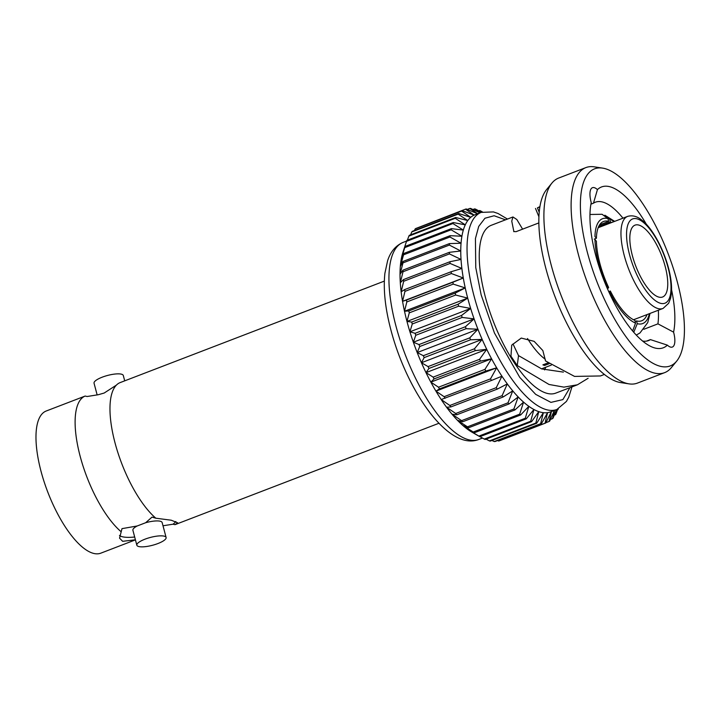 <?xml version="1.0" encoding="UTF-8"?>
<svg xmlns="http://www.w3.org/2000/svg" width="720" height="720" viewBox="0 0 720 720"><rect width="100%" height="100%" fill="white"/><g stroke="black" fill="none" stroke-linecap="round" stroke-linejoin="round"><path stroke-width="1.08" d="M608.733 291.636L610.335 291.015A53.19 19.278 69 0 0 634.833 320.355L635.553 323.1L632.637 330.975M596.403 241.227A53.19 19.278 69 0 0 608.625 287.496L607.905 288.495A56.133 20.34 69 0 1 594.954 239.481L596.403 241.227M635.13 321.471L636.543 320.931A53.19 19.278 69 0 0 641.682 320.787A53.19 19.278 69 0 0 647.037 314.577M610.335 291.015L609.615 292.023A56.133 20.34 69 0 0 635.553 323.1M649.368 313.677A56.133 20.34 69 0 1 637.272 323.676L636.543 320.931M637.272 323.676L633.744 332.271M613.998 221.625A56.133 20.34 69 0 0 609.66 219.177L604.863 215.217L614.673 221.364M527.526 338.535A62.145 22.527 69 0 0 545.274 359.244M549.225 363.663L544.608 365.436L544.311 364.32M548.1 362.862L542.898 364.86A62.145 22.527 69 0 0 544.608 365.436M599.625 224.82L608.67 221.346A53.19 19.278 69 0 0 603.531 221.49A53.19 19.278 69 0 0 596.403 238.284L594.954 236.538A56.133 20.34 69 0 1 607.95 218.601L608.67 221.346M594.27 239.103L596.403 238.284M598.734 226.395L610.389 221.922L609.66 219.177M611.676 222.516A53.19 19.278 69 0 0 610.389 221.922M589.959 214.479L602.064 214.281L607.95 218.601M646.461 341.127L650.421 339.606L667.368 345.141A86.139 31.221 -111 0 1 649.53 345.807A86.139 31.221 -111 0 1 604.998 282.96A86.139 31.221 -111 0 1 591.228 202.617A18.612 6.75 -111 0 1 592.443 187.695A18.612 6.75 -111 0 1 597.438 189.612A86.139 31.221 -111 0 1 646.488 224.487M650.421 339.606A74.115 26.865 -111 0 1 648.522 340.578A74.115 26.865 -111 0 1 642.609 341.046M658.35 310.23A74.115 26.865 -111 0 1 657.936 323.856L643.869 329.265M657.936 323.856L673.578 332.136A18.612 6.75 -111 0 1 672.363 347.049A18.612 6.75 -111 0 1 667.368 345.141M563.373 372.105L541.656 368.901L518.517 355.599L517.257 365.544L510.957 356.193L511.713 345.132L521.262 338.067L534.141 341.343L542.853 350.568L545.526 360.945L574.542 376.407L600.417 375.957L604.386 374.436M518.517 355.599L513 343.944M588.132 378.279L577.422 384.795L563.913 387.126L549.027 384.471L517.257 365.544M590.922 204.165L593.469 203.184L597.438 189.612M671.58 289.8A86.139 31.221 -111 0 1 673.578 332.136M593.469 203.184A74.115 26.865 -111 0 1 595.368 202.212A74.115 26.865 -111 0 1 622.98 218.178M539.199 212.211L537.426 207.864L539.856 206.928M539.91 206.613L537.426 207.864M535.518 208.467L538.911 216.774M513.891 231.696L511.758 221.139L512.955 216.963L516.843 219.528L522.603 229.158M538.839 222.921L516.042 231.678L513.711 231.507M587.313 252.162A105.552 38.259 -111 0 1 602.532 168.102A105.552 38.259 -111 0 1 668.115 253.656A105.552 38.259 -111 0 1 676.683 361.116A105.552 38.259 -111 0 1 587.313 252.162M551.952 183.051L546.588 189.594A105.552 38.259 69 0 0 555.156 297.054A105.552 38.259 69 0 0 620.73 382.608L629.1 383.877A109.827 39.807 -111 0 1 560.871 294.858A109.827 39.807 -111 0 1 551.952 183.051A109.827 39.807 -111 0 1 558.639 178.065L585.855 167.607A109.827 39.807 69 0 0 578.322 254.295A109.827 39.807 69 0 0 664.623 372.645A109.827 39.807 69 0 0 671.31 367.659L676.683 361.116M512.955 216.963L491.301 225.279A89.892 32.58 69 0 0 493.128 320.877A89.892 32.58 69 0 0 555.777 393.111L577.422 384.795M602.532 168.102L594.162 166.833A109.827 39.807 69 0 0 585.855 167.607M664.623 372.645L637.407 383.103A109.827 39.807 -111 0 1 629.1 383.877M481.212 212.382L474.948 214.794A105.552 38.259 69 0 0 474.156 215.118A105.552 38.259 69 0 0 470.727 217.323A105.552 38.259 69 0 0 467.757 220.572A105.552 38.259 69 0 0 465.282 224.847A105.552 38.259 69 0 0 463.32 230.085A105.552 38.259 69 0 0 461.907 236.232A105.552 38.259 69 0 0 461.052 243.225A105.552 38.259 69 0 0 460.755 250.992A105.552 38.259 69 0 0 461.034 259.434A105.552 38.259 69 0 0 461.88 268.47A105.552 38.259 69 0 0 463.293 278.001A105.552 38.259 69 0 0 465.237 287.919A105.552 38.259 69 0 0 467.703 298.107A105.552 38.259 69 0 0 470.664 308.466A105.552 38.259 69 0 0 474.093 318.879A105.552 38.259 69 0 0 477.936 329.238A105.552 38.259 69 0 0 482.166 339.408A105.552 38.259 69 0 0 486.729 349.308A105.552 38.259 69 0 0 491.58 358.803A105.552 38.259 69 0 0 496.665 367.803A105.552 38.259 69 0 0 501.93 376.2A105.552 38.259 69 0 0 507.303 383.922A105.552 38.259 69 0 0 512.748 390.861A105.552 38.259 69 0 0 518.184 396.945A105.552 38.259 69 0 0 523.566 402.12A105.552 38.259 69 0 0 528.831 406.323A105.552 38.259 69 0 0 533.916 409.509A105.552 38.259 69 0 0 538.776 411.633A105.552 38.259 69 0 0 543.348 412.686A105.552 38.259 69 0 0 547.578 412.65A105.552 38.259 69 0 0 550.647 411.858L556.92 409.446A105.552 38.259 -111 0 1 473.967 295.704A105.552 38.259 -111 0 1 481.212 212.382L493.443 211.923L498.051 213.498L507.483 219.069M558.279 408.861A114.21 41.4 -111 0 1 558 409.599L558.216 408.888M557.721 409.113L556.011 413.856A114.21 41.4 -111 0 1 555.552 414.657L556.965 409.428M556.443 409.626L553.113 418.023A114.21 41.4 -111 0 1 552.546 418.635L554.625 410.328M554.391 410.418L549.684 421.074A114.21 41.4 -111 0 1 549.036 421.488L551.439 411.525L545.778 422.982A114.21 41.4 -111 0 1 545.049 423.189L547.578 412.65L541.431 423.711A114.21 41.4 -111 0 1 540.63 423.72L543.348 412.686L536.688 423.261A114.21 41.4 -111 0 1 535.824 423.063L538.776 411.633L531.603 421.641A114.21 41.4 -111 0 1 530.694 421.245L533.916 409.509L526.239 418.869A114.21 41.4 -111 0 1 525.285 418.266L528.831 406.323L520.65 414.963A114.21 41.4 -111 0 1 519.66 414.171L523.566 402.12L514.899 409.968A114.21 41.4 -111 0 1 513.882 408.996L518.184 396.945L509.04 403.956A114.21 41.4 -111 0 1 508.014 402.813L512.748 390.861L503.145 396.972A114.21 41.4 -111 0 1 502.119 395.667L507.303 383.922L497.277 389.106A114.21 41.4 -111 0 1 496.269 387.657L501.93 376.2L491.508 380.448A114.21 41.4 -111 0 1 490.509 378.864L496.665 367.803L485.883 371.07A114.21 41.4 -111 0 1 484.929 369.378L491.58 358.803L480.483 361.098A114.21 41.4 -111 0 1 479.565 359.307L486.729 349.308L475.353 350.631A114.21 41.4 -111 0 1 474.489 348.768L482.166 339.408L470.556 339.786A114.21 41.4 -111 0 1 469.755 337.869L477.936 329.238L466.146 328.68A114.21 41.4 -111 0 1 465.417 326.736L474.093 318.879L462.168 317.439A114.21 41.4 -111 0 1 461.52 315.477L470.664 308.466L458.658 306.18A114.21 41.4 -111 0 1 458.1 304.227L467.703 298.107L455.67 295.029A114.21 41.4 -111 0 1 455.211 293.112L465.237 287.919L453.231 284.112A114.21 41.4 -111 0 1 452.862 282.24L463.293 278.001L451.368 273.537A114.21 41.4 -111 0 1 451.098 271.746L461.88 268.47L450.09 263.439A114.21 41.4 -111 0 1 449.937 261.738L461.034 259.434L449.433 253.908A114.21 41.4 -111 0 1 449.379 252.315L460.755 250.992L449.379 245.061A114.21 41.4 -111 0 1 449.433 243.603L461.052 243.225L449.946 236.997A114.21 41.4 -111 0 1 450.108 235.683L461.907 236.232L451.125 229.797A114.21 41.4 -111 0 1 451.395 228.636L463.32 230.085L452.907 223.542A114.21 41.4 -111 0 1 453.276 222.552L465.282 224.847L455.256 218.295A114.21 41.4 -111 0 1 455.724 217.494L467.757 220.572L458.163 214.128A114.21 41.4 -111 0 1 458.721 213.516L470.727 217.323L461.592 211.077A114.21 41.4 -111 0 1 462.231 210.663L474.156 215.118L465.498 209.169A114.21 41.4 -111 0 1 466.227 208.962L478.017 213.993L469.845 208.44A114.21 41.4 -111 0 1 470.646 208.431L479.97 212.859M480.384 212.706L474.588 208.89A114.21 41.4 -111 0 1 475.443 209.088L481.563 212.256M482.148 212.049L479.664 210.51A114.21 41.4 -111 0 1 480.582 210.906L482.463 211.959M558 409.599L557.478 409.797M555.552 414.657L554.256 415.152M552.546 418.635L550.404 419.463M549.036 421.488L545.922 422.685M545.778 422.982L499.365 440.811A114.21 41.4 69 0 1 498.636 441.018L497.556 440.568M545.049 423.189L498.636 441.018M541.431 423.711L495.018 441.54A114.21 41.4 69 0 1 494.217 441.549L491.922 440.46M540.63 423.72L494.217 441.549M536.688 423.261L490.275 441.09A114.21 41.4 69 0 1 489.42 440.892L486.036 439.146M535.824 423.063L489.42 440.892M478.827 210.834L479.664 210.51M531.603 421.641L485.199 439.47A114.21 41.4 69 0 1 484.281 439.074L479.943 436.653M530.694 421.245L484.281 439.074M472.941 209.52L474.588 208.89M526.239 418.869L479.835 436.698L471.996 432.18A105.552 38.259 -111 0 1 468.099 429.66A105.552 38.259 -111 0 1 462.834 425.457A105.552 38.259 -111 0 1 457.452 420.282A105.552 38.259 -111 0 1 452.016 414.189A105.552 38.259 -111 0 1 446.571 407.25A105.552 38.259 -111 0 1 441.198 399.537A105.552 38.259 -111 0 1 435.933 391.131A105.552 38.259 -111 0 1 430.848 382.131A105.552 38.259 -111 0 1 425.997 372.636A105.552 38.259 -111 0 1 421.434 362.745A105.552 38.259 -111 0 1 417.204 352.566A105.552 38.259 -111 0 1 413.352 342.216A105.552 38.259 -111 0 1 409.932 331.803A105.552 38.259 -111 0 1 406.971 321.444L409.266 312.858L455.67 295.029M525.285 418.266L478.872 436.095A114.21 41.4 69 0 0 479.835 436.698M478.872 436.095L468.099 429.66L474.237 432.792L520.65 414.963M467.307 209.412L469.845 208.44M519.66 414.171L473.247 432A114.21 41.4 69 0 0 474.237 432.792M473.247 432L462.834 425.457L468.486 427.797L514.899 409.968M418.941 227.295L465.498 209.169M513.882 408.996L467.469 426.825A114.21 41.4 69 0 0 468.486 427.797M467.469 426.825L457.452 420.282L462.627 421.785L509.04 403.956M414.459 230.517L415.179 228.906A114.21 41.4 69 0 1 415.827 228.492L462.231 210.663M415.179 228.906L461.592 211.077M508.014 402.813L461.601 420.642A114.21 41.4 69 0 0 462.627 421.785M461.601 420.642L452.016 414.189L456.732 414.801L503.145 396.972M410.607 234.828L411.75 231.957A114.21 41.4 69 0 1 412.317 231.345L458.721 213.516M411.75 231.957L458.163 214.128M502.119 395.667L455.715 413.496A114.21 41.4 69 0 0 456.732 414.801M455.715 413.496L446.571 407.25L450.873 406.935L497.277 389.106M407.385 240.183L408.852 236.124A114.21 41.4 69 0 1 409.311 235.323L455.724 217.494M408.852 236.124L455.256 218.295M496.269 387.657L449.856 405.486A114.21 41.4 69 0 0 450.873 406.935M449.856 405.486L441.198 399.537L491.508 380.448M404.262 248.184L402.912 252.36A105.552 38.259 -111 0 0 402.588 253.413L404.982 246.465A114.21 41.4 69 0 0 404.721 247.626L401.175 259.569L403.704 253.512A114.21 41.4 69 0 0 403.542 254.826L400.311 266.562L403.029 261.432A114.21 41.4 69 0 0 402.975 262.89L400.023 274.32L402.966 270.144A114.21 41.4 69 0 0 403.02 271.737L400.302 282.771L403.524 279.567A114.21 41.4 69 0 0 403.686 281.268L401.148 291.807L404.694 289.575A114.21 41.4 69 0 0 404.955 291.366L402.552 301.338L406.458 300.069A114.21 41.4 69 0 0 406.818 301.941L404.505 311.247A105.552 38.259 -111 0 1 402.552 301.338A105.552 38.259 -111 0 1 401.148 291.807A105.552 38.259 -111 0 1 400.302 282.771A105.552 38.259 -111 0 1 400.023 274.32A105.552 38.259 -111 0 1 400.311 266.562A105.552 38.259 -111 0 1 401.175 259.569A105.552 38.259 -111 0 1 402.588 253.413L406.494 241.371A114.21 41.4 69 0 1 406.863 240.381L453.276 222.552M406.494 241.371L452.907 223.542M490.509 378.864L444.105 396.693A114.21 41.4 69 0 0 445.095 398.277M444.105 396.693L435.933 391.131L496.665 367.803M404.982 246.465L451.395 228.636M404.721 247.626L451.125 229.797M485.883 371.07L439.47 388.899L435.933 391.131M484.929 369.378L438.516 387.207A114.21 41.4 69 0 0 439.47 388.899M438.516 387.207L430.848 382.131L491.58 358.803M403.704 253.512L450.108 235.683M403.542 254.826L449.946 236.997M480.483 361.098L434.07 378.927L430.848 382.131M479.565 359.307L433.152 377.136A114.21 41.4 69 0 0 434.07 378.927M433.152 377.136L425.997 372.636L486.729 349.308M403.029 261.432L449.433 243.603M402.975 262.89L449.379 245.061M475.353 350.631L428.94 368.46L425.997 372.636M474.489 348.768L428.085 366.597A114.21 41.4 69 0 0 428.94 368.46M428.085 366.597L421.434 362.745L482.166 339.408M402.966 270.144L449.379 252.315M403.02 271.737L449.433 253.908M470.556 339.786L424.143 357.615L421.434 362.745M469.755 337.869L423.351 355.698A114.21 41.4 69 0 0 424.143 357.615M423.351 355.698L417.204 352.566L477.936 329.238M403.524 279.567L449.937 261.738M403.686 281.268L450.09 263.439M466.146 328.68L419.733 346.509L417.204 352.566M465.417 326.736L419.013 344.565A114.21 41.4 69 0 0 419.733 346.509M419.013 344.565L413.352 342.216L474.093 318.879M404.694 289.575L451.098 271.746M404.955 291.366L451.368 273.537M462.168 317.439L415.755 335.268L413.352 342.216M402.552 301.338L463.293 278.001M461.52 315.477L415.107 333.306A114.21 41.4 69 0 0 415.755 335.268M415.107 333.306L409.932 331.803L470.664 308.466M406.458 300.069L452.862 282.24M406.818 301.941L453.231 284.112M458.658 306.18L412.254 324.009L409.932 331.803M455.211 293.112L408.798 310.941L404.505 311.247L465.237 287.919M458.1 304.227L411.696 322.056A114.21 41.4 69 0 0 412.254 324.009M411.696 322.056L406.971 321.444L467.703 298.107M408.798 310.941A114.21 41.4 69 0 0 409.266 312.858M404.505 311.247A105.552 38.259 69 0 0 406.971 321.444M665.235 266.625A38.484 13.95 69 0 0 634.986 225.153A38.484 13.95 69 0 0 635.769 266.085A38.484 13.95 69 0 0 662.589 297.009A38.484 13.95 69 0 0 665.235 266.625M627.75 216.351A49.311 17.874 69 0 0 627.57 216.414A49.311 17.874 69 0 0 628.578 268.848A49.311 17.874 69 0 0 662.94 308.466A49.311 17.874 69 0 0 663.111 308.394L668.619 303.309L670.59 298.26L671.4 293.346C672.012 286.146 671.031 277.668 668.475 267.912C662.607 246.042 651.06 227.124 642.24 220.464C637.479 216.387 632.646 215.01 627.75 216.351M544.563 369.909A67.599 24.498 69 0 0 545.679 367.263M138.312 546.408A15.129 4.059 -14.8 0 1 136.845 545.22A15.129 4.059 -14.8 0 1 150.435 537.426A15.129 4.059 -14.8 0 1 166.104 537.489A15.129 4.059 -14.8 0 1 155.295 544.464A15.129 4.059 -14.8 0 1 138.312 546.408M135.432 539.865L100.809 553.167A76.14 27.594 -111 0 1 92.241 553.005A76.14 27.594 -111 0 1 44.046 481.545A76.14 27.594 -111 0 1 46.197 411.012L85.158 396.045L87.084 396.513L98.253 394.731L104.184 393.03L116.388 385.119A76.14 27.594 -111 0 1 120.024 382.644L384.318 281.115M97.146 394.938L94.05 383.22A15.129 4.059 -14.8 0 1 107.64 375.435A15.129 4.059 -14.8 0 1 123.3 375.489L124.713 380.844M163.008 525.771L173.061 524.196A30.06 8.064 165.2 0 0 175.797 521.532M166.104 537.489L162.153 522.558A15.129 4.059 165.2 0 0 145.656 522.729L152.037 517.104L155.844 518.211L171.234 520.209L177.66 522.81L174.987 524.664L173.061 524.196M135.414 539.775L122.661 541.323L119.547 538.164L121.995 528.642L137.169 525.987L145.656 522.729M137.169 525.987A15.129 4.059 165.2 0 0 132.903 530.289L136.845 545.22M119.475 535.509A30.06 8.064 165.2 0 0 134.685 537.021M120.978 531.603A76.14 27.594 -111 0 1 80.109 456.075A76.14 27.594 -111 0 1 85.158 396.045M155.844 518.211A76.14 27.594 -111 0 1 116.532 448.245A76.14 27.594 -111 0 1 116.388 385.119M569.97 387.657L562.86 399.6L550.935 402.381L535.68 394.362L519.759 377.37L494.46 333.045L481.158 294.903L475.767 267.633L475.425 238.599L478.71 226.413L484.956 218.232L494.118 215.748L505.494 219.834M406.611 241.047L403.11 242.388A105.552 38.259 69 0 0 395.865 325.71A105.552 38.259 69 0 0 478.818 439.452L482.454 438.057M668.07 267.588A45.135 16.362 69 0 0 629.532 221.418A45.135 16.362 69 0 0 648.765 294.237A45.135 16.362 69 0 0 668.07 267.588M650.034 313.425L647.73 322.605L639.99 332.946L636.291 335.079M541.53 368.856L551.304 365.103M535.5 208.458L538.911 216.792M556.92 409.446L566.424 401.436L568.791 397.116L571.95 386.892M403.11 242.388C393.327 246.609 389.412 255.15 387.63 260.649L384.903 273.24C383.175 289.359 385.164 308.214 390.861 329.787C406.665 390.411 448.263 451.422 478.818 439.452M633.546 319.761L662.94 308.466M598.176 227.7L627.57 216.414M438.93 423.27L175.284 524.556"/></g></svg>
